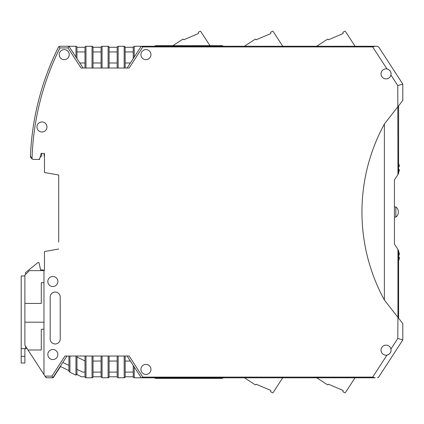 <?xml version="1.0" encoding="UTF-8"?>
<svg xmlns="http://www.w3.org/2000/svg" width="424" height="424" viewBox="0 0 424 424"><rect width="100%" height="100%" fill="white"/><g stroke="black" fill="none" stroke-linecap="round" stroke-linejoin="round"><path stroke-width="0.64" d="M244.415 377.789L255.068 384.706A0.668 0.668 0 0 0 255.995 384.51L256.175 384.229L270.745 390.409L270.676 391.723L272.288 392.677A0.668 0.668 0 0 0 273.189 392.465L282.718 377.789M209.981 45.67L200.801 31.535A0.668 0.668 0 0 0 199.9 31.323L198.289 32.277L198.358 33.591L183.788 39.771L183.608 39.49A0.668 0.668 0 0 0 182.68 39.294L172.87 45.67M273.189 392.465L277.614 385.649M270.676 391.723L272.288 392.677M255.995 384.51L256.175 384.229L270.745 390.409M253.806 383.884L255.068 384.706M316.717 377.789L327.37 384.706A0.668 0.668 0 0 0 328.298 384.51L328.478 384.229L343.043 390.409L342.974 391.723L344.59 392.677A0.668 0.668 0 0 0 345.491 392.465L355.021 377.789M328.298 39.49L328.478 39.771L343.043 33.591L328.478 39.771L328.298 39.49A0.668 0.668 0 0 0 327.37 39.294L316.654 46.253L308.863 46.253M349.917 38.351L345.491 31.535A0.668 0.668 0 0 0 344.59 31.323L342.974 32.277L343.043 33.591M134.222 57.081L134.222 46.253L141.653 46.253L142.819 46.921L372.67 46.921L375.224 46.253L377.318 46.253L355.047 46.253L345.491 31.535M282.744 46.253L273.189 31.535A0.668 0.668 0 0 0 272.288 31.323L270.676 32.277L270.745 33.591L256.175 39.771L255.995 39.49A0.668 0.668 0 0 0 255.068 39.294L244.357 46.253L223.612 46.253M255.995 39.49L256.175 39.771L270.745 33.591M277.614 38.351L273.189 31.535M345.491 392.465L349.917 385.649M342.974 391.723L344.59 392.677M328.298 384.51L328.478 384.229L343.043 390.409M326.104 383.884L327.37 384.706M149.582 46.253L154.262 46.253L155.534 45.67L156.61 46.253L164.194 46.253M375.224 46.253L141.653 46.253M156.61 46.253L178.886 46.253M133.221 58.629L133.221 47.255L134.222 46.253L133.221 47.255L125.181 47.255L124.455 46.29M125.122 46.921L125.181 68.02M142.819 46.921L129.119 68.02L124.179 68.02L124.179 46.253L117.872 46.29M117.204 46.921L118.148 46.253L118.148 68.02L81.058 68.02L68.01 47.928L68.921 46.253L59.932 46.253L58.56 46.969M101.129 46.921L102.073 46.253L108.104 46.253L109.106 47.255L109.106 68.02M109.047 46.921L108.899 46.645M102.073 68.02L102.073 46.253L101.797 46.29M85.054 46.921L85.998 46.253L92.029 46.253L93.031 47.255L93.031 68.02M92.973 46.921L92.824 46.645M85.998 68.02L85.998 46.253L85.722 46.29M76.898 46.921L76.23 46.29M75.954 57.081L75.954 46.253L68.921 46.253L68.01 47.928L59.932 47.928L59.053 46.502L59.932 46.253M32.097 135.33A267.904 267.904 0 0 1 58.438 47.181A267.904 267.904 0 0 0 30.459 155.958A267.904 267.904 0 0 1 58.438 47.181L59.053 46.502L59.471 47.175M58.438 47.181A267.904 267.904 0 0 0 30.459 155.958L32.033 158.936A3.35 3.35 0 0 0 33.809 159.445L39.511 159.445L40.148 157.071A2.009 2.009 0 0 0 41.753 154.681L41.478 153.414L44.472 153.414L44.472 172.504L58.708 175.017L58.708 242.109M84.996 360.957L76.956 357.034M93.031 361.041L101.071 361.041M109.106 361.041L117.146 361.041M125.181 361.041L130.38 361.041M43.974 329.231L41.292 329.231L41.292 349.991L28.011 349.991L24.884 345.173L24.884 275.144L29.404 270.623L43.974 270.623L43.974 374.567L45.569 377.026L44.976 376.115L45.569 377.026L46.852 377.784M24.884 348.623L24.884 363.024L21.2 363.024L21.2 275.955L24.884 275.955M27.125 348.623L21.2 348.623M43.974 270.623L44.472 270.623L44.472 251.533L58.708 249.026L49.332 250.679M84.996 372.092L82.627 372.092L76.956 369.331M68.921 365.409L62.816 362.435M68.948 371.35L69.928 372.235L69.928 356.022L64.983 356.022L51.94 376.115L52.846 377.789L46.974 377.789L53.18 377.789L60.5 366.522M68.921 371.117L68.921 356.022M69.928 372.235L75.514 374.959L75.954 375.06L76.956 374.058A1.007 1.007 0 0 1 76.94 374.26M76.702 374.726L76.855 374.498L81.546 376.782L84.996 376.782L84.996 356.022M76.956 374.122L76.956 356.022M92.973 377.121L92.029 377.789L85.998 377.789L84.996 376.782M85.054 377.121L85.203 377.397M69.928 356.022L92.029 356.022L92.029 377.789L92.305 377.747M92.639 377.577L92.941 377.201M92.029 356.022L102.073 356.022L102.073 377.789L101.071 376.782L102.073 377.789L108.38 377.747M109.047 377.121L108.104 377.789L108.104 356.022L129.119 356.022L142.819 377.116L141.653 377.789L375.039 377.784M108.714 377.577L109.016 377.201M117.204 377.121L117.872 377.747M118.148 356.022L118.148 377.789L124.455 377.747M125.122 377.121L124.179 377.789L124.179 356.022M124.788 377.577L125.091 377.201M133.279 377.121L133.947 377.747M133.613 377.577L133.311 377.201M134.222 366.956L134.222 377.789L141.759 377.779M377.498 377.779L378.722 377.026L378.235 377.514M378.722 377.026L402.8 339.947L402.8 323.602L384.382 300.028A183.831 183.831 0 0 1 384.382 124.009L402.8 100.435L402.8 84.095L378.722 47.016L377.318 46.253L378.722 47.016M222.028 377.789L222.34 378.372L223.745 377.609L222.34 378.372L155.534 378.372L154.262 377.789M402.8 84.095L397.776 85.584L390.939 75.053A5.024 5.024 0 0 1 381.033 73.882A5.024 5.024 0 0 1 386.969 68.942L387.255 69.001M388.421 69.451L388.697 69.605A5.024 5.024 0 0 0 388.421 69.451M389.433 70.161A5.024 5.024 0 0 1 389.465 70.188L389.9 70.644A5.024 5.024 0 0 0 389.688 70.41M390.303 71.2A5.024 5.024 0 0 1 390.43 71.407L390.271 71.147A5.024 5.024 0 0 0 390.091 70.888L390.234 71.089M390.981 72.886A5.024 5.024 0 0 0 390.573 71.688L390.705 71.974M46.656 377.757A1.675 1.675 0 0 1 46.396 377.683L46.264 377.63A1.675 1.675 0 0 1 46.142 377.567M46.025 377.493L45.644 377.132A1.675 1.675 0 0 1 45.569 377.026L44.976 376.115L51.94 376.115M375.224 377.789L372.67 377.116L386.969 355.1A5.024 5.024 0 0 1 381.033 350.16A5.024 5.024 0 0 1 390.939 348.984L391.002 349.27M391.066 350.521L391.034 350.834A5.024 5.024 0 0 0 391.066 350.521M390.806 351.793L390.573 352.355A5.024 5.024 0 0 0 390.705 352.068M390.234 352.954A5.024 5.024 0 0 1 390.091 353.15L390.266 352.895A5.024 5.024 0 0 0 390.43 352.63L390.303 352.837M388.967 354.252A5.024 5.024 0 0 0 389.9 353.393L389.688 353.627M401.507 321.949L397.945 317.391L397.945 249.503L394.426 244.086L394.426 179.956L394.426 206.939L395.841 206.939L395.841 217.146L394.426 217.146L394.426 244.086M394.426 179.956L398.613 173.506L398.613 105.793L401.507 102.094M84.996 62.996L79.797 62.996L83.056 68.02L68.921 46.253M130.38 62.996L125.181 62.996M117.146 62.996L109.106 62.996M101.071 62.996L93.031 62.996M84.996 68.02L84.996 47.255L76.956 47.255L76.956 58.629M84.996 51.945L76.956 51.945M59.932 47.928A266.235 266.235 0 0 0 32.033 158.936L31.917 158.857M31.116 158.083L31.032 157.967A3.35 3.35 0 0 1 30.92 157.786L30.814 157.596A3.35 3.35 0 0 1 30.719 157.389L30.703 157.346A3.35 3.35 0 0 1 30.655 157.219M30.629 157.14L30.57 156.944A3.35 3.35 0 0 1 30.517 156.705L30.48 156.461A3.35 3.35 0 0 1 30.459 156.212M44.472 154.421L43.974 154.421L44.472 157.267M101.071 51.945L93.031 51.945M117.146 51.945L109.106 51.945M133.221 51.945L125.181 51.945M101.071 68.02L101.071 47.255L93.031 47.255M117.146 68.02L117.146 47.255L109.106 47.255M124.179 68.02L118.148 68.02M141.256 46.253L127.121 68.02M41.128 153.414L44.472 153.414L41.128 153.414L39.845 158.2L41.128 153.414M38.224 159.445L33.809 159.445L38.224 159.445A1.675 1.675 0 0 0 39.845 158.2M102.073 356.022L108.104 356.022M50.17 338.94L50.17 297.081A5.024 5.024 0 0 1 55.189 292.056A5.024 5.024 0 0 1 60.213 297.081L60.213 338.94A5.024 5.024 0 0 1 55.189 343.965A5.024 5.024 0 0 1 50.17 338.94M52.846 276.485A5.024 5.024 0 0 1 57.871 281.51A5.024 5.024 0 0 1 52.846 286.534A5.024 5.024 0 0 1 47.822 281.51A5.024 5.024 0 0 1 52.846 276.485M145.946 59.646A5.024 5.024 0 0 1 140.922 54.627A5.024 5.024 0 0 1 145.946 49.603A5.024 5.024 0 0 1 150.965 54.627A5.024 5.024 0 0 1 145.946 59.646M145.946 374.44A5.024 5.024 0 0 1 140.922 369.415A5.024 5.024 0 0 1 145.946 364.391A5.024 5.024 0 0 1 150.965 369.415A5.024 5.024 0 0 1 145.946 374.44M64.231 59.646A5.024 5.024 0 0 1 59.212 54.627A5.024 5.024 0 0 1 64.231 49.603A5.024 5.024 0 0 1 69.255 54.627A5.024 5.024 0 0 1 64.231 59.646M41.965 121.937A5.024 5.024 0 0 1 46.985 126.962A5.024 5.024 0 0 1 41.965 131.981A5.024 5.024 0 0 1 36.941 126.962A5.024 5.024 0 0 1 41.965 121.937M52.846 349.487A5.024 5.024 0 0 1 57.871 354.512A5.024 5.024 0 0 1 52.846 359.536A5.024 5.024 0 0 1 47.822 354.512A5.024 5.024 0 0 1 52.846 349.487M390.939 75.053C391.347 71.889 390.027 69.854 386.969 68.942L372.67 46.921M391.045 74.465A5.024 5.024 0 0 0 391.071 74.152M391.066 73.522A5.024 5.024 0 0 0 391.034 73.204M387.849 69.186A5.024 5.024 0 0 0 387.552 69.085M386.969 355.1C390.027 354.183 391.347 352.148 390.939 348.984L397.776 338.458L397.945 317.391M397.945 249.503L398.613 250.531L398.613 318.249M397.945 174.54L397.776 85.584M384.382 124.009L384.382 300.028M398.613 105.793L397.945 106.652M397.776 338.458L402.8 339.947M127.121 356.022L141.256 377.789M125.181 356.022L125.181 376.782L133.221 376.782L133.221 365.414M24.884 322.198L43.974 322.198M28.011 349.991L43.974 374.567M43.974 282.681L41.292 282.681L41.292 303.441L24.884 303.441M46.974 377.789L52.846 377.789L66.981 356.022M60.245 366.394L68.921 370.629M43.301 270.623L43.301 269.924L40.625 269.924L38.95 262.557L37.943 262.557L25.551 272.606L25.551 274.476M93.031 356.022L93.031 376.782L101.071 376.782L101.071 356.022M133.221 372.092L125.181 372.092M117.146 372.092L109.106 372.092M101.071 372.092L93.031 372.092M109.106 356.022L109.106 376.782L117.146 376.782L117.146 356.022M387.552 354.957A5.024 5.024 0 0 0 387.843 354.851M388.421 354.591A5.024 5.024 0 0 0 388.702 354.432M390.907 351.469A5.024 5.024 0 0 0 390.981 351.157M391.071 349.885A5.024 5.024 0 0 0 391.045 349.577M398.613 172.462A10.738 10.701 -90 0 0 399.223 170.734L399.223 170.734M399.249 170.618A10.658 9.805 -167.1 0 0 399.35 169.945L399.35 169.786A10.658 4.06 -174.6 0 0 399.249 169.499L398.613 169.42M398.613 166.627L399.249 166.547A10.658 4.06 -5.4 0 0 399.35 166.261L399.35 166.102A10.658 9.805 -12.9 0 0 399.249 165.429L399.249 165.429A10.658 9.805 -12.9 0 1 399.35 166.097L399.35 166.102M399.223 165.312A10.738 10.701 -90 0 0 398.613 163.584M399.35 166.261A10.658 4.06 -5.4 0 1 399.249 166.547M398.613 260.665A10.738 10.563 -151.1 0 0 399.223 258.969L399.249 258.857A10.658 9.037 -170.5 0 0 399.35 258.237L399.35 258.105A10.658 2.454 -174.9 0 0 399.249 257.93L399.249 257.93M399.223 257.925L398.613 257.866L399.233 257.919A10.738 1.696 -174.9 0 1 398.613 258.142M398.613 255.386A10.738 1.696 -5.1 0 0 399.223 255.062L399.249 255.02A10.658 5.565 -5.9 0 0 399.35 254.628L399.35 254.442A10.658 10.33 -20.7 0 0 399.249 253.732L399.223 253.616A10.738 10.563 -151.1 0 0 398.613 251.898M398.613 251.459A10.738 10.563 -28.9 0 1 399.223 253.155L399.249 253.266A10.658 9.037 -9.5 0 1 399.35 253.881L399.35 254.018A10.658 2.454 -5.1 0 1 399.307 254.103M398.613 256.737A10.738 1.696 -174.9 0 1 399.223 257.061L399.249 257.103A10.658 5.565 -174.1 0 1 399.35 257.495L399.35 257.681A10.658 10.33 -159.3 0 1 399.307 258.02M222.028 46.253L222.34 45.67L155.534 45.67M222.34 45.67L223.745 46.428M30.809 149.396A267.904 267.904 0 0 1 31.98 136.337M24.884 356.324L21.2 356.324M25.551 348.623L25.551 346.207M156.61 377.789L155.534 378.372M92.029 46.253L92.029 68.02M372.67 377.116L142.819 377.116M108.104 46.253L108.104 68.02M75.954 356.022L75.954 375.06M85.998 377.789L85.998 356.022M398.613 257.458L399.35 257.495M399.249 257.103L398.613 257.05M399.35 257.681L398.613 257.638M398.613 257.013L399.223 257.061M395.841 217.146A6.381 6.381 0 0 0 395.841 206.939"/></g></svg>
